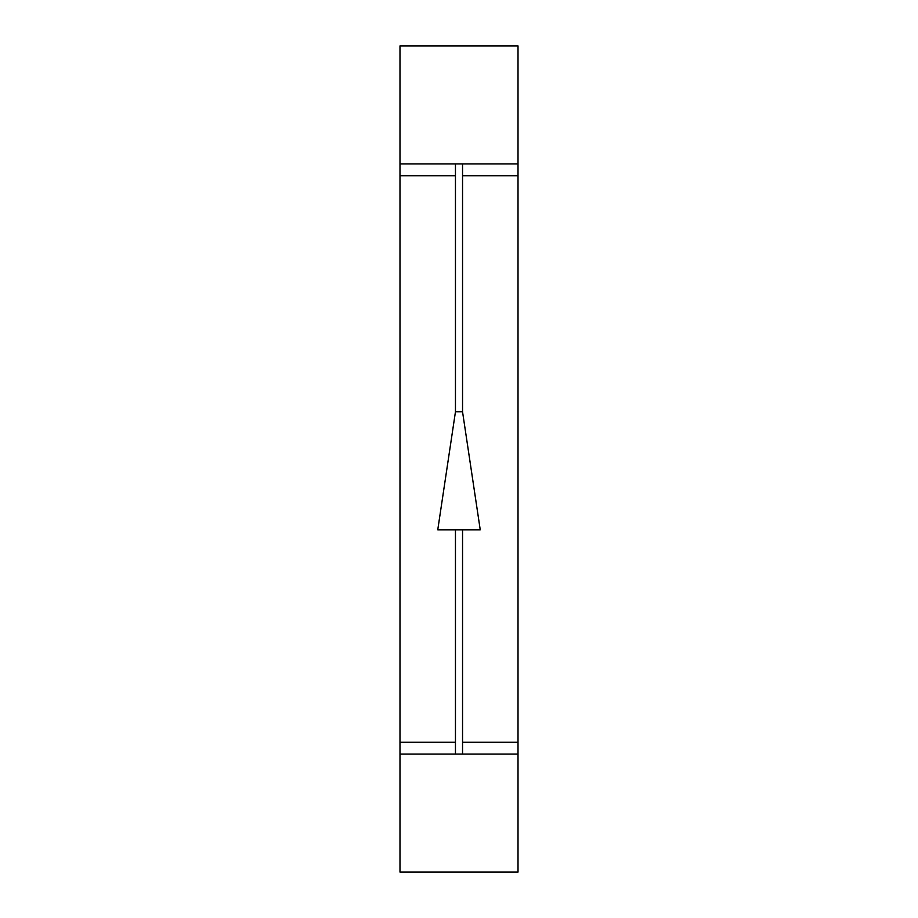 <?xml version="1.0" encoding="UTF-8"?>
<svg xmlns="http://www.w3.org/2000/svg" width="918" height="918" viewBox="0 0 918 918"><rect width="100%" height="100%" fill="white"/><g stroke="black" fill="none" stroke-linecap="round" stroke-linejoin="round"><path stroke-width="1.38" d="M518.016 45.9L399.984 45.9L399.984 163.932L518.016 163.932L518.016 45.9M455.454 175.728L399.984 175.728L399.984 754.068L518.016 754.068L518.016 163.932M399.984 175.728L399.984 163.932M399.984 754.068L399.984 872.1L518.016 872.1L518.016 754.068M462.546 411.792L455.454 411.792L437.76 529.812L480.24 529.812L462.546 411.792L462.546 163.932M518.016 175.728L462.546 175.728M518.016 742.272L462.546 742.272M455.454 742.272L399.984 742.272M455.454 163.932L455.454 411.792M455.454 529.812L455.454 754.068M462.546 529.812L462.546 754.068"/></g></svg>
